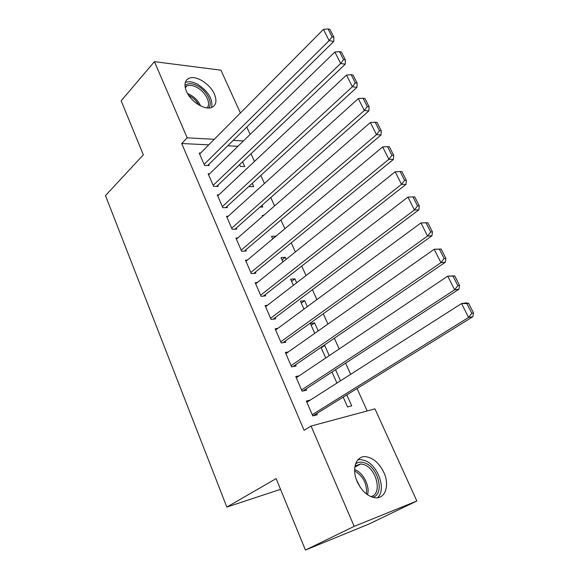 <?xml version="1.0" encoding="UTF-8"?>
<svg xmlns="http://www.w3.org/2000/svg" width="579" height="579" viewBox="0 0 579 579"><rect width="100%" height="100%" fill="white"/><g stroke="black" fill="none" stroke-linecap="round" stroke-linejoin="round"><path stroke-width="0.87" d="M357.236 481.786C351.315 468.874 356.085 455.622 365.704 456.686C373.137 457.757 379.187 463.005 383.834 472.428C389.906 485.195 385.325 499.236 374.989 497.759C367.658 496.442 361.745 491.115 357.236 481.786M186.424 91.279C183.861 84.751 184.715 80.409 188.978 78.252C195.919 74.944 210.141 83.948 214.396 94.138C217.118 100.862 216.199 105.298 211.632 107.462C204.756 110.48 190.585 101.499 186.424 91.279M367.187 410.96L357.048 388.516M350.642 374.331L345.591 363.156M339.185 348.971L334.336 338.237M327.938 324.066L323.285 313.76M316.887 299.604L312.414 289.71M306.03 275.568L301.739 266.079M295.355 251.945L291.244 242.847M284.875 228.734L280.931 220.013M274.562 205.914L270.791 197.555M264.429 183.485L260.818 175.48M254.471 161.425L251.011 153.768M374.96 408.868L416.858 501.001L354.182 526.376L311.068 426.057L374.96 408.868M354.182 526.376L305.437 550.05L368.859 524.089L416.858 501.001M305.437 550.05L276.132 478.609L226.83 507.074L105.487 195.579L143.331 154.832L121.17 100.811L154.441 61.663L220.932 70.182L240.408 112.999M246.799 127.054L250.142 134.415M226.83 507.074L280.533 489.335M335.538 369.713L340.495 380.801M331.991 372.029L336.92 383.081M299.14 375.836L295.753 376.545L302.079 391.18L306.602 390.159L306.074 388.936M311.184 325.311L314.592 322.872L310.38 323.509L314.759 333.345M314.592 322.872L318.197 330.927M277.782 328.416L275.141 328.814L281.249 342.963L285.802 342.203L285.295 341.024M291.606 281.358L294.892 278.81L290.651 279.223L293.365 285.317M294.892 278.81L296.665 282.776M257.373 282.465L255.209 282.675L261.122 296.354L265.696 295.84L265.204 294.697M272.637 238.78L275.807 236.131L271.544 236.333L272.702 238.924M237.766 237.955L235.928 238.041L241.646 251.279L246.249 250.989L245.771 249.889M262.026 205.299L262.801 207.036L260.007 207.079M218.869 194.841L217.27 194.848L222.806 207.658L227.424 207.586L226.961 206.515M242.572 161.787L244.7 166.557L240.408 166.434L239.597 164.617M200.616 153.073L199.205 153.015L204.568 165.42L209.193 165.551L208.744 164.523M237.926 146.299L227.764 145.792M208.773 144.859L181.705 143.512L304.098 430.313L311.068 426.057M209.663 173.794L208.165 173.765L213.615 186.373L218.232 186.402L217.784 185.352M252.22 183.362L253.682 186.641L249.397 186.612L249.187 186.141M228.235 216.228L226.527 216.271L232.15 229.291L236.76 229.11L236.29 228.025M263.727 215.352L262.215 215.388L262.627 216.307M247.479 260.029L245.489 260.174L251.3 273.628L255.889 273.23L255.404 272.108M282.045 259.906L285.273 257.3L281.025 257.612L282.943 261.918M285.273 257.3L286.178 259.32M267.469 305.256L265.095 305.553L271.102 319.463L275.669 318.826L275.163 317.668M301.319 303.157L304.663 300.667L300.436 301.189L303.968 309.121M304.663 300.667L307.333 306.638M288.328 351.945L285.36 352.473L291.577 366.869L296.115 365.979L295.594 364.777M321.207 347.82L324.681 345.446L323.516 345.649M324.681 345.446L329.241 355.644M321.012 347.371L325.745 357.996M310.279 400.082L306.334 401.03L312.761 415.925L317.27 414.759L316.735 413.522M346.792 394.885L351.706 405.886L347.552 406.95L343.173 397.122M181.705 143.512L187.176 137.816L154.441 61.663M243.433 140.943L233.272 140.379M214.266 139.322L187.176 137.816M199.646 154.043L323.458 29.355L329.133 40.631L333.75 41.456L333.88 37.179L329.892 29.305L328.047 28.95L332.035 36.839L333.88 37.179M207.738 165.514L333.75 41.456M204.119 164.385L329.133 40.631L332.035 36.839M328.047 28.95L323.458 29.355M208.621 174.807L334.865 52.001L340.64 63.487L345.243 64.197L345.41 59.955L341.349 51.936L339.511 51.625L343.571 59.666L345.41 59.955M216.684 186.395L345.243 64.197M213.159 185.316L340.64 63.487L343.571 59.666M339.511 51.625L334.865 52.001M217.733 195.905L346.481 75.075L352.365 86.763L356.939 87.349L357.156 83.152L353.016 74.988L351.185 74.72L355.325 82.906L357.156 83.152M225.767 207.608L356.939 87.349M222.343 206.587L352.365 86.763L355.325 82.906M351.185 74.72L346.481 75.075M184.962 85.583C187.922 82.877 192.257 83.058 197.967 86.119C207.181 91.127 213.26 103.525 208.585 107.991M207.007 107.904C211.436 103.829 205.82 92.256 197.236 87.603C193.241 85.395 189.84 84.816 187.031 85.858L185.15 87.183M211.632 107.455C212.971 99.248 208.469 91.62 198.119 84.563C193.147 81.805 188.906 81.082 185.403 82.392L185.28 82.442M355.542 463.945C358.112 461.933 361.209 461.593 364.835 462.925C378.442 467.275 384.948 494.567 372.681 497.296M370.726 496.572C382.661 494.792 376.922 468.751 364.003 464.633L360.84 463.917L354.999 465.943M377.494 497.752C386.758 489.87 377.957 464.821 364.719 460.471L360.717 459.567L357.931 459.755M360.276 487.301L356.44 479.803M226.99 217.349L358.314 98.568L364.314 110.48L368.859 110.936L369.12 106.782L364.908 98.459L363.084 98.249L367.296 106.587L369.12 106.782M234.98 229.183L368.859 110.936M231.68 228.198L364.314 110.48L367.296 106.587M363.084 98.249L358.314 98.568M236.406 239.141L370.372 122.502L376.48 134.639L381.004 134.972L381.308 130.861L377.016 122.379L375.199 122.22L379.498 130.716L381.308 130.861M244.331 251.112L381.004 134.972M241.168 250.171L376.48 134.639L379.498 130.716M375.199 122.22L370.372 122.502M245.974 261.288L382.654 146.9L388.885 159.268L393.38 159.457L393.727 155.389L389.349 146.755L387.554 146.646L391.925 155.302L393.727 155.389M253.812 273.411L393.38 159.457M250.816 272.506L388.885 159.268L391.925 155.302M387.554 146.646L382.654 146.9M255.701 283.811L395.175 171.753L401.522 184.361L405.988 184.412L406.386 180.395L401.927 171.587L400.14 171.543L404.598 180.366L406.386 180.395M263.423 296.093L405.988 184.412M260.622 295.21L401.522 184.361L404.598 180.366M400.14 171.543L395.175 171.753M265.587 306.704L407.934 197.092L414.412 209.953L418.849 209.851L419.29 205.885L414.745 196.911L412.965 196.918L417.517 205.914L419.29 205.885M273.15 319.174L418.849 209.851M270.596 318.298L414.412 209.953L417.517 205.914M412.965 196.918L407.934 197.092M275.647 329.987L420.947 222.929L427.809 222.72L426.05 222.792L430.689 231.969L432.448 231.875L427.809 222.72M282.993 342.674L431.948 235.783L427.548 236.037L420.947 222.929L426.05 222.792M280.743 341.776L427.548 236.037L430.689 231.969M431.948 235.783L432.448 231.875M285.874 353.668L434.214 249.274L441.14 249.042L439.389 249.173L444.122 258.531L445.866 258.379L441.14 249.042M292.931 366.601L445.316 262.229L440.952 262.642L434.214 249.274L439.389 249.173M291.056 365.66L440.952 262.642L444.122 258.531M445.316 262.229L445.866 258.379M296.282 377.754L447.748 276.147L454.725 275.886L452.995 276.089L457.823 285.635L459.545 285.411L454.725 275.886M302.933 390.991L458.944 289.203L454.616 289.782L447.748 276.147L452.995 276.089M301.55 389.956L454.616 289.782L457.823 285.635M458.944 289.203L459.545 285.411M306.863 402.26L461.557 303.555L465.863 302.889L468.592 303.273L466.869 303.541L471.798 313.275L473.513 312.986L468.592 303.273M312.928 415.881L472.848 316.713L468.563 317.466L461.557 303.555L466.869 303.541M312.226 414.673L468.563 317.466L471.798 313.275M472.848 316.713L473.513 312.986M187.574 93.552L190.513 94.92C195.159 97.685 198.525 101.339 200.609 105.899M198.821 104.929C196.672 101.173 193.683 98.169 189.847 95.926L188.66 95.303M354.616 469.569L354.782 469.627C363.142 472.45 370.162 486.186 367.542 494.777M366.471 494.003C367.187 483.783 363.243 476.076 354.623 470.879M185.273 87.798L187.031 85.858M354.789 467.21L360.84 463.917"/></g></svg>
